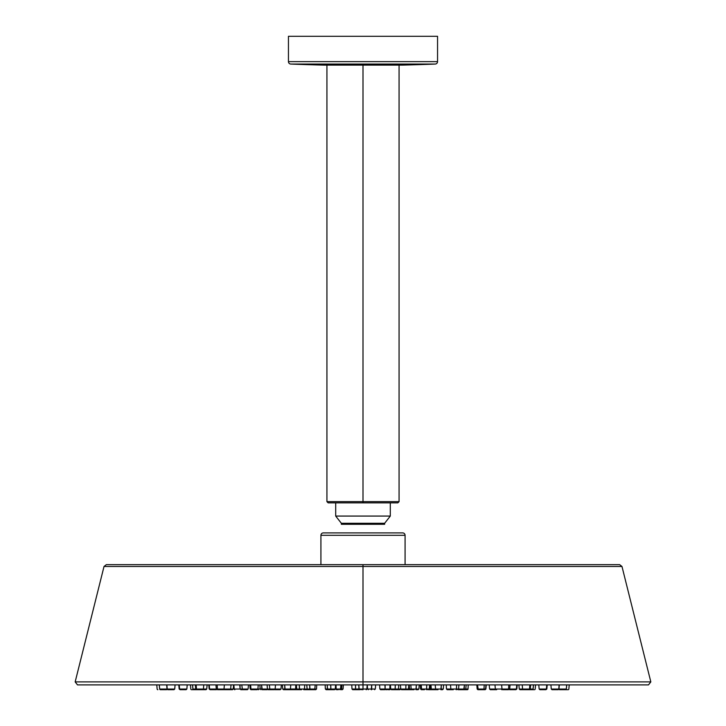<?xml version="1.0" encoding="UTF-8"?>
<svg xmlns="http://www.w3.org/2000/svg" width="726" height="726" viewBox="0 0 726 726"><rect width="100%" height="100%" fill="white"/><g stroke="black" fill="none" stroke-linecap="round" stroke-linejoin="round"><path stroke-width="1.09" d="M399.073 65.113L399.073 501.639L397.866 502.846L363 502.846L363 501.639L399.073 501.639L363 501.639L363 65.113L363 501.639L326.927 501.639L363 501.639L363 502.846L328.134 502.846L326.927 501.639L326.927 65.113M437.551 36.3L288.449 36.3L288.449 61.646L288.449 36.3L437.551 36.3L437.551 61.646A2.405 2.405 0 0 1 435.237 64.051A2.405 2.405 0 0 0 437.551 61.646L288.449 61.646A2.405 2.405 0 0 0 290.763 64.051A2.405 2.405 0 0 1 288.449 61.646L437.551 61.646L437.551 36.3L288.449 36.3M290.763 64.051L435.237 64.051L290.763 64.051A2154.75 2154.75 0 0 0 323.878 65.113L402.122 65.113A2154.75 2154.75 0 0 0 435.237 64.051A2154.75 2154.75 0 0 1 402.122 65.113A1.806 1.806 0 0 1 402.077 65.113A1.806 1.806 0 0 0 402.122 65.113L323.878 65.113A2154.75 2154.75 0 0 1 290.763 64.051M323.923 65.113A1.806 1.806 0 0 1 323.878 65.113A1.806 1.806 0 0 0 323.923 65.113L402.077 65.113M335.702 502.846L335.702 516.068L390.298 516.068L390.298 502.846L390.298 516.068L384.644 523.283L390.298 516.068L335.702 516.068L335.702 502.846M341.356 523.283L335.702 516.068L341.356 523.283L384.644 523.283L341.356 523.283L341.356 524.281L384.644 524.281L384.644 523.283L384.644 524.281L341.356 524.281L341.356 523.283M323.324 532.902L402.676 532.902A2.405 2.405 0 0 1 405.081 535.307L405.081 564.647L405.081 535.307L320.919 535.307A2.405 2.405 0 0 1 323.324 532.902A2.405 2.405 0 0 0 320.919 535.307L320.919 564.647L320.919 535.307L405.081 535.307A2.405 2.405 0 0 0 402.676 532.902L323.324 532.902M399.799 689.7L397.73 689.7L399.799 689.7A0.717 0.717 0 0 0 400.516 689.038L398.447 689.038L400.516 689.038L400.643 687.586L400.516 689.038A0.717 0.717 0 0 1 399.799 689.7M393.537 689.7L395.089 689.7L395.207 689.038L385.488 689.038L389.935 689.038L389.989 684.89L389.826 689.7L388.283 689.7M430.209 684.89L430.391 689.01L431.308 689.01L429.275 689.019L431.108 689.7L428.549 689.7L438.005 689.7M467.317 689.7L465.076 689.7L467.317 689.7A0.717 0.717 0 0 0 468.034 689.01L465.802 689.01L468.034 689.01L468.216 684.89L468.034 689.01A0.717 0.717 0 0 1 467.317 689.7M534.472 689.7A0.717 0.717 0 0 0 535.189 689.038A0.717 0.717 0 0 1 534.472 689.7L532.358 689.7A0.717 0.717 -90 0 0 533.065 689.038L530.279 689.038L533.065 689.038L533.428 684.89L533.065 689.038A0.717 0.717 90 0 1 532.358 689.7L523.9 689.7M535.189 689.038L535.552 684.89L535.189 689.038M522.221 684.89L522.584 689.038L523.301 689.7L520.125 689.7L528.964 689.7A0.717 0.581 -90 0 0 529.544 689.038L519.253 689.038L529.544 689.038L529.835 684.89L529.544 689.038A0.717 0.581 90 0 1 528.964 689.7M509.144 689.038L509.861 689.7L515.778 689.7L510.206 689.7M515.778 689.7A0.717 0.644 -90 0 0 516.422 689.038L509.688 689.038L516.422 689.038L516.74 684.89L516.422 689.038A0.717 0.644 90 0 1 515.778 689.7L516.839 689.038L517.202 684.89M489.714 689.038L501.993 689.038L489.596 689.038L490.313 689.7L496.657 689.7M501.72 689.7A0.717 0.581 -90 0 0 502.165 689.446A0.717 0.581 90 0 1 501.72 689.7L503.036 689.038M476.81 684.89L477.163 689.038L483.997 689.038L483.58 689.7L483.997 689.038L477.163 689.038L477.889 689.7L485.168 689.7L485.885 689.038L486.238 684.89M457.326 689.038L458.042 689.7L463.787 689.7L460.112 689.7M463.787 689.7L464.213 689.038L458.56 689.038L464.213 689.038L464.422 684.89L463.787 689.7L465.076 689.7L465.793 689.038L464.213 689.038L465.793 689.038L466.156 684.89M440.845 689.7L441.172 689.038L435.582 689.038L441.172 689.038L441.335 684.89L440.845 689.7L442.551 689.7L443.268 689.038L441.172 689.038L443.268 689.038L443.631 684.89M400.407 684.89L400.77 689.038L405.807 689.038L405.58 689.7L405.807 689.038L400.77 689.038L401.487 689.7L414.056 689.7M415.989 689.7L416.207 689.038L411.17 689.038L416.207 689.038L416.325 684.89L415.989 689.7L418.149 689.7L418.866 689.038L416.207 689.038L418.866 689.038L419.229 684.89L418.866 689.038M385.125 684.89L385.107 689.01L386.205 689.7L395.207 689.038L395.262 684.89L395.089 689.7L397.73 689.7L398.447 689.038L395.207 689.038L398.447 689.038L398.81 684.89M337.154 689.7L335.249 689.038L336.065 689.038L336.011 684.89L336.174 689.7M340.875 684.89L340.512 689.038L336.065 689.038L343.044 689.038L340.512 689.038L339.795 689.7M304.33 689.7L311.944 689.7L307.134 689.038L309.793 689.038L309.675 684.89L310.011 689.7L315.81 689.7L316.527 689.01L309.793 689.038L316.527 689.01L316.708 684.89M310.61 689.7L311.354 689.7M282.369 684.89L282.732 689.038L283.449 689.7L287.995 689.7L282.732 689.038L284.828 689.038L284.665 684.89L285.155 689.7L301.544 689.7L296.725 689.038L299.384 689.038L299.275 684.89L299.611 689.7L301.544 689.7M290.418 689.038L284.828 689.038L290.418 689.038M262.213 689.7L265.888 689.7L260.207 689.038L261.787 689.038L261.578 684.89L262.213 689.7L267.177 689.7L267.903 689.038M267.077 684.89L267.44 689.038L261.787 689.038L269.546 689.038L267.44 689.038L268.157 689.7L272.713 689.7L269.872 689.7L269.382 684.89L269.872 689.7L274.419 689.7L275.136 689.038L269.546 689.038L281.007 689.038L275.136 689.038L275.499 684.89M240.052 684.89L240.115 689.038L242.003 689.038L240.415 689.038L241.132 689.7L246.105 689.7L242.42 689.7L241.785 684.89L242.42 689.7L247.394 689.7L248.11 689.038L242.003 689.038L248.11 689.038L248.474 684.89M229.343 689.7L224.28 689.7A0.717 0.581 -90 0 1 223.835 689.446A0.717 0.581 90 0 0 224.28 689.7L232.492 689.7L229.942 689.7L230.659 689.038L224.007 689.038L233.237 689.038L230.659 689.038L231.022 684.89M215.794 689.7L210.222 689.7A0.717 0.644 -90 0 1 209.578 689.038L209.26 684.89L209.578 689.038A0.717 0.644 90 0 0 210.222 689.7L216.139 689.7L216.856 689.038M208.798 684.89L209.161 689.038L210.222 689.7M215.949 684.89L216.312 689.038L209.578 689.038L217.437 689.038L216.312 689.038L217.001 689.7M205.875 689.7L202.699 689.7L205.875 689.7M206.747 689.038L203.416 689.038L206.747 689.038L206.03 689.7L206.747 689.038L207.11 684.89M202.1 689.7L193.642 689.7A0.717 0.717 -90 0 1 192.934 689.038L192.571 684.89L192.934 689.038A0.717 0.717 90 0 0 193.642 689.7L191.528 689.7A0.717 0.717 0 0 1 190.811 689.038L190.448 684.89L190.811 689.038A0.717 0.717 0 0 0 191.528 689.7L193.642 689.7M195.367 684.89L195.721 689.038L192.934 689.038L196.456 689.038L195.721 689.038L197.036 689.7A0.717 0.581 -90 0 1 196.456 689.038L196.165 684.89L196.456 689.038A0.717 0.581 90 0 0 197.036 689.7L202.699 689.7L203.416 689.038L196.456 689.038L203.416 689.038L203.779 684.89M568.14 689.7A0.717 0.717 0 0 0 568.857 689.038A0.717 0.717 0 0 1 568.14 689.7L559.428 689.7M568.857 689.038L569.22 684.89L568.857 689.038M565.608 689.7A0.717 0.717 -90 0 0 566.325 689.038L558.966 689.038L566.325 689.038L566.679 684.89L566.325 689.038A0.717 0.717 90 0 1 565.608 689.7L559.392 689.7L558.675 689.038M550.916 684.89L551.27 689.038L558.784 689.038A0.717 0.69 90 0 1 558.094 689.7A0.717 0.69 -90 0 0 558.784 689.038L551.27 689.038L551.996 689.7L558.094 689.7L552.141 689.7M558.784 689.038L559.12 684.89L558.784 689.038M558.094 689.7L558.966 689.038L559.329 684.89M538.783 684.89L539.146 689.038L546.415 689.038A0.717 0.644 90 0 1 545.78 689.7A0.717 0.644 -90 0 0 546.415 689.038L539.146 689.038L539.863 689.7L545.78 689.7L540.198 689.7M546.415 689.038L546.742 684.89L546.415 689.038M545.78 689.7L546.841 689.038L547.195 684.89M530.633 684.89L530.279 689.038L529.544 689.038L530.279 689.038L529.553 689.7M501.63 684.89L501.993 689.038L508.563 689.038A0.717 0.508 90 0 1 508.055 689.7A0.717 0.508 -90 0 0 508.563 689.038L501.993 689.038L502.71 689.7L508.055 689.7L503.626 689.7M508.563 689.038L508.817 684.89L508.563 689.038L509.688 689.038L508.563 689.038M508.055 689.7L509.688 689.038L510.051 684.89M483.58 689.7L479.895 689.7M483.997 689.038L484.215 684.89L483.997 689.038L485.585 689.038L483.997 689.038M446.263 684.89L446.445 689.01L456.454 689.038L456.128 689.7L456.454 689.038L446.445 689.01L447.162 689.7L453.287 689.7M456.454 689.038L456.618 684.89L456.454 689.038L458.56 689.038L456.454 689.038M456.128 689.7L458.56 689.038L458.923 684.89M421.216 684.89L421.579 689.038L420.554 689.019L426.616 689.038L426.389 689.7L426.616 689.038L421.579 689.038L422.296 689.7L424.456 689.7M426.616 689.038L426.725 684.89L426.616 689.038L429.275 689.038L426.616 689.038M394.79 689.7L391.468 689.7L390.751 689.038L390.388 684.89M363 689.7L363 689.038L359.152 689.038L363 689.038L363 684.89L363 689.7L352.001 689.019L355.549 689.019L355.522 684.89L355.622 689.7L356.303 689.7L355.622 689.7L355.549 689.019L359.152 689.01L359.869 689.7M366.848 689.038L363 689.038L367.029 689.01L366.131 689.7L366.848 689.038L367.211 684.89L367.029 689.01L366.312 689.7M325.121 684.89L325.375 689.019L327.353 689.019L327.707 689.7L327.353 689.019L325.375 689.019L326.092 689.7L331.891 689.7L330.911 689.7L330.793 689.038L327.553 689.038L330.793 689.038L330.738 684.89L330.911 689.7L334.532 689.7L335.249 689.038L330.793 689.038L335.249 689.038L335.612 684.89M300.201 689.7L300.945 689.7M296.371 684.89L296.725 689.038L295.609 689.019L299.611 689.7M304.784 684.89L304.421 689.038L299.384 689.038L307.134 689.038L304.421 689.038L303.704 689.7M222.374 689.7L217.945 689.7A0.717 0.508 -90 0 1 217.437 689.038L217.183 684.89L217.437 689.038A0.717 0.508 90 0 0 217.945 689.7L223.29 689.7L224.007 689.038L217.437 689.038L224.007 689.038L224.37 684.89M185.802 689.7L180.22 689.7A0.717 0.644 -90 0 1 179.585 689.038L179.258 684.89L179.585 689.038A0.717 0.644 90 0 0 180.22 689.7L186.137 689.7L186.854 689.038L179.585 689.038L186.854 689.038L187.217 684.89M178.805 684.89L179.159 689.038L180.22 689.7M173.859 689.7L167.906 689.7A0.717 0.69 -90 0 1 167.216 689.038L166.88 684.89L167.216 689.038A0.717 0.69 90 0 0 167.906 689.7L174.004 689.7L174.73 689.038L167.216 689.038L174.73 689.038L175.084 684.89M166.572 689.7L160.392 689.7A0.717 0.717 -90 0 1 159.675 689.038L167.034 689.038L167.906 689.7M166.671 684.89L167.034 689.038L159.675 689.038L159.321 684.89L159.675 689.038A0.717 0.717 90 0 0 160.392 689.7L166.608 689.7L167.325 689.038M157.86 689.7A0.717 0.717 0 0 1 157.143 689.038L156.78 684.89L157.143 689.038A0.717 0.717 0 0 0 157.86 689.7M341.401 689.7L343.044 689.038L343.398 684.89M422.296 689.7L421.552 689.7M427.478 689.7A0.717 0.662 -90 0 0 428.131 689.065M409.292 684.89L409.473 689.01L408.466 689.019L411.17 689.01L409.473 689.01L410.19 689.7M379.598 684.89L379.843 689.019L385.034 689.019L384.807 689.7L385.034 689.019L379.852 689.019L380.569 689.7L382.811 689.7M384.181 689.7L383.437 689.7M385.034 689.019L385.052 687.74L385.034 689.019M351.756 684.89L352.001 689.019L352.718 689.7L359.198 689.7L359.924 689.019M327.353 689.019L327.245 685.544L327.353 689.019M494.978 684.89L495.341 689.038L496.058 689.7L490.413 689.7M477.527 684.89L478.271 689.7M458.097 689.038L458.886 689.7M435.219 684.89L435.573 689.038L431.317 689.038L435.573 689.038L436.299 689.7L433.486 689.7M405.58 689.7L403.647 689.7M405.807 689.038L405.916 684.89L405.807 689.038L408.466 689.038L405.807 689.038M371.648 689.7L371.694 689.038L367.61 689.038L371.694 689.038L371.721 684.89L371.258 689.7M374.589 689.7L375.306 689.038L374.589 689.7L375.306 689.038L371.694 689.038L375.306 689.038L374.589 689.7L375.306 689.038L375.669 684.89M338.352 689.7L337.182 689.7M275.163 689.7L279.147 689.7L275.163 689.7A0.717 0.463 -90 0 1 274.873 689.537A0.717 0.463 90 0 0 275.163 689.7L280.281 689.7L281.007 689.038L281.361 684.89M256.577 689.7L251.514 689.7A0.717 0.581 -90 0 1 250.933 689.038L250.198 689.038L250.933 689.038L250.642 684.89L250.933 689.038A0.717 0.581 90 0 0 251.514 689.7L257.176 689.7L257.893 689.038L250.933 689.038L257.893 689.038L258.256 684.89M249.844 684.89L250.198 689.038L251.514 689.7M234.879 689.7A0.717 0.672 -90 0 1 234.208 689.038L233.872 684.89L234.208 689.038A0.717 0.672 90 0 0 234.879 689.7L233.935 689.038L234.652 689.7M239.761 684.89L240.115 689.038L234.208 689.038L240.115 689.038L240.832 689.7M450.501 684.89L450.864 689.038L451.581 689.7L447.606 689.7M430.954 684.89L431.317 689.038L432.034 689.7L431.108 689.7L432.079 689.7M293.921 689.7L289.701 689.7L290.427 689.038L295.609 689.01L290.427 689.01L290.781 684.89M258.683 689.7A0.717 0.717 0 0 1 257.966 689.01L257.939 688.502L257.966 689.01A0.717 0.717 0 0 0 258.683 689.7M260.198 689.01L257.966 689.01L260.198 689.01M77.501 684.89L75.168 681.905L104.027 566.471L106.359 564.647L619.641 564.647L621.973 566.471L650.832 681.905L648.5 684.89M363 566.471L104.027 566.471L363 566.471L363 564.647L363 566.471L621.973 566.471L363 566.471L621.973 566.471L363 566.471L363 681.905L650.832 681.905L363 681.905L650.832 681.905L363 681.905L363 684.89L648.5 684.89L77.501 684.89L363 684.89L363 681.905L75.168 681.905L363 681.905L75.168 681.905L363 681.905L363 566.471L104.027 566.471L363 566.471M533.474 684.89L533.111 689.038L532.394 689.7M518.89 684.89L519.253 689.038L519.925 689.7M410.807 684.89L411.17 689.038L411.887 689.7M306.771 684.89L307.134 689.038L307.851 689.7M315.193 684.89L314.83 689.038L314.113 689.7M259.844 684.89L260.207 689.038L260.924 689.7M222.964 689.038L223.681 689.7L222.964 689.038M192.526 684.89L192.889 689.038L193.606 689.7M282.732 689.038L283.449 689.7M485.885 689.038L485.168 689.7M566.734 684.89L566.371 689.038L565.654 689.7M485.948 684.89L485.585 689.038L484.868 689.7M429.629 684.89L429.275 689.038L428.549 689.7M358.971 689.01L359.688 689.7L358.971 689.01L358.789 684.89L359.152 689.038M327.19 684.89L327.553 689.038L328.27 689.7M159.266 684.89L159.629 689.038L160.346 689.7M224.007 689.038L223.29 689.7M509.688 689.038L508.971 689.7M501.993 689.038L502.71 689.7M343.044 689.038L342.318 689.7M420.309 684.89L420.554 689.019L421.271 689.7M325.375 689.019L326.092 689.7L325.375 689.019M352.001 689.019L352.718 689.7M489.233 684.89L489.596 689.038M408.829 684.89L408.466 689.038L407.749 689.7M367.247 684.89L367.61 689.038L368.327 689.7M341.973 684.89L341.61 689.038L340.893 689.7M232.52 689.7L233.237 689.038L233.6 684.89L233.935 689.038M250.198 689.038L250.915 689.7M281.007 689.038L280.281 689.7M477.163 689.038L477.889 689.7M384.934 684.89L385.107 689.01L385.833 689.7M295.791 684.89L295.609 689.01L294.892 689.7"/></g></svg>
